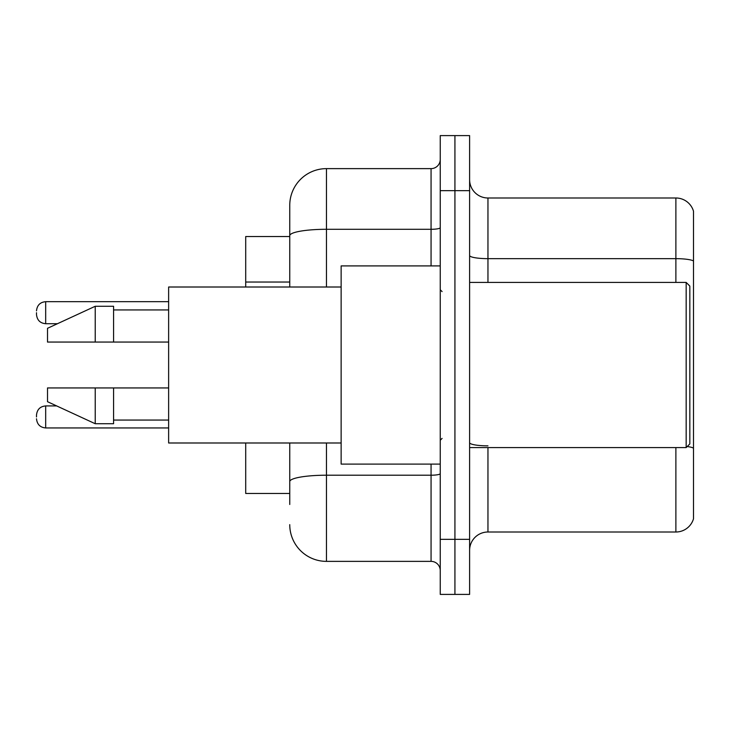 <?xml version="1.0" encoding="UTF-8"?>
<svg xmlns="http://www.w3.org/2000/svg" width="730" height="730" viewBox="0 0 730 730"><rect width="100%" height="100%" fill="white"/><g stroke="black" fill="none" stroke-linecap="round" stroke-linejoin="round"><path stroke-width="1.09" d="M289.755 236.538L245.709 236.538L245.709 287.009M289.755 493.462L245.709 493.462L245.709 442.991M469.609 550.356A18.35 18.35 0 0 1 487.959 532.006L675.88 532.006L675.88 447.581M469.609 594.402L469.609 135.597L454.927 135.597L454.927 594.402L469.609 594.402L440.245 594.402L440.245 539.342L454.927 539.342L454.927 594.402M693.5 211.207A18.35 18.35 0 0 0 675.88 197.994A18.35 18.35 0 0 1 693.5 211.207L693.5 518.793A18.35 18.35 0 0 1 675.88 532.006M693.5 260.957L693.5 260.957A18.35 3.185 180 0 0 675.88 258.657L675.88 197.994L487.959 197.994A18.35 18.35 0 0 1 469.609 179.644A18.35 18.35 0 0 0 487.959 197.994L487.959 282.419M693.5 261.203L693.5 448.138A18.35 3.185 180 0 0 687.213 446.532M289.755 504.476L289.755 442.991M440.245 135.597L454.927 135.597L440.245 135.597L440.245 539.342M454.927 135.597L454.927 539.342L469.609 539.342M326.465 442.991L326.465 561.37L431.065 561.37L431.065 464.098M289.755 205.34L289.755 235.671L289.755 205.34A36.701 36.701 0 0 1 326.465 168.63L431.065 168.63A9.18 9.18 0 0 0 440.245 159.459M289.755 287.009L289.755 235.671A36.701 6.369 180 0 1 326.465 229.293L431.065 229.293L431.065 168.63M440.245 570.541A9.18 9.18 0 0 0 431.065 561.37M326.465 561.37A36.701 36.701 0 0 1 289.755 524.66M686.163 282.419L689.832 286.087L689.832 443.913L686.163 447.581L686.163 282.419L469.609 282.419M440.245 265.902L341.138 265.902L341.138 464.098L440.245 464.098M341.138 287.009L168.63 287.009L168.63 442.991L341.138 442.991M95.228 342.06L47.514 342.06L47.514 328.299L95.228 306.272L95.228 342.06L168.63 342.06M95.228 306.272L113.579 306.272L113.579 342.06M168.63 387.94L113.579 387.94L113.579 423.728L95.228 423.728L95.228 387.94L47.514 387.94L47.514 401.701L95.228 423.728M47.514 387.94L59.659 387.94M113.579 387.94L95.228 387.94M36.5 416.94L36.5 415.105L36.5 416.94M36.5 312.695L36.5 314.53L36.5 312.695M289.755 282.035L245.709 282.035M487.959 447.581L487.959 532.006M675.88 282.419L675.88 258.657L487.959 258.657A18.35 3.185 0 0 1 469.609 255.473M469.609 190.658L440.245 190.658M487.959 445.848A18.35 3.185 -0 0 1 469.609 442.663M440.245 473.615A9.18 1.597 0 0 1 431.065 475.212L326.465 475.212A36.701 6.369 180 0 0 289.755 481.581M326.465 168.63L326.465 287.009M431.065 265.902L431.065 229.293A9.18 1.597 0 0 0 440.245 227.705M36.5 415.105C37.093 409.475 40.15 406.418 45.68 405.926L45.68 427.944L168.63 427.944M168.63 301.682L45.68 301.682L45.68 323.709C40.15 323.217 37.093 320.16 36.5 314.53M469.609 447.581L686.163 447.581M442.079 291.589L440.245 289.755M113.579 309.94L168.63 309.94M113.579 420.06L168.63 420.06M442.079 438.411L440.245 440.245M45.68 405.926L56.657 405.926M45.68 427.944C40.15 427.452 37.093 424.395 36.5 418.774M45.68 323.709L57.451 323.709M45.68 301.682C40.15 302.174 37.093 305.24 36.5 310.861"/></g></svg>
